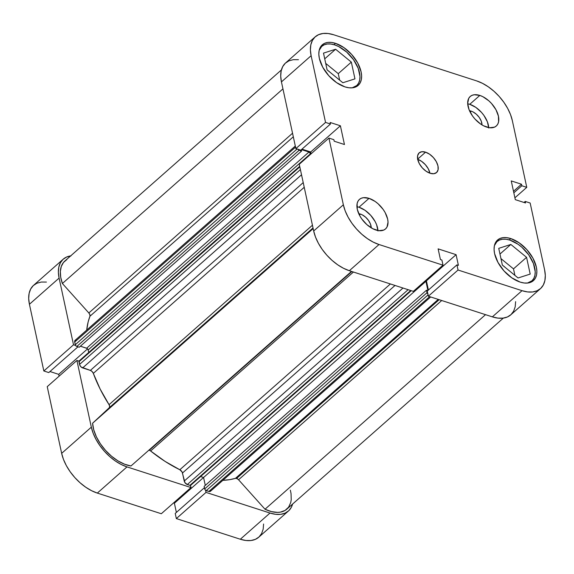 <?xml version="1.0" encoding="UTF-8"?>
<svg xmlns="http://www.w3.org/2000/svg" width="574" height="574" viewBox="0 0 574 574"><rect width="100%" height="100%" fill="white"/><g stroke="black" fill="none" stroke-linecap="round" stroke-linejoin="round"><path stroke-width="0.86" d="M319.166 50.433L321.677 46.451L324.181 44.815L327.259 43.997L330.796 44.019L334.664 44.887A26.268 15.139 -131.4 0 1 356.275 64.116A26.268 15.139 -131.4 0 1 356.605 85.691A26.268 15.139 -131.4 0 1 352.163 87.836L356.77 85.54L358.599 83.158L359.676 80.109L359.977 76.521L358.198 68.284L353.527 59.703L346.682 52.076L338.696 46.566L334.664 44.887A26.268 15.139 -131.4 0 0 321.842 46.3A26.268 15.139 -131.4 0 0 319.158 50.433M509.899 240.111A26.268 15.139 -131.4 0 1 531.517 259.34A26.268 15.139 -131.4 0 1 531.847 280.916A26.268 15.139 -131.4 0 1 527.406 283.061L532.012 280.765L533.834 278.376L534.918 275.333L535.219 271.746L533.433 263.509L528.769 254.921L521.924 247.294L517.999 244.215L509.899 240.111A26.268 15.139 -131.4 0 0 497.084 241.518A26.268 15.139 -131.4 0 0 494.401 245.658L496.919 241.668L499.423 240.04L502.501 239.214L506.038 239.243L509.899 240.111M471.24 111.162L470.163 112.109L471.24 111.162L472.954 111.873L476.348 114.219L479.254 117.455L481.242 121.107L482.002 124.917A11.164 6.436 -131.4 0 0 471.24 111.162A11.164 6.436 -131.4 0 0 469.532 110.782L471.24 111.162M360.458 214.088L359.381 215.042L360.458 214.088L362.18 214.805L365.566 217.144L368.479 220.387L370.46 224.032L371.22 227.842A11.164 6.436 -131.4 0 0 360.458 214.088A11.164 6.436 -131.4 0 0 358.75 213.715L360.458 214.088M377.965 230.956L376.63 224.778L375.123 221.528L370.718 215.329L365.05 210.306L358.98 207.228A19.703 11.351 48.6 0 0 356.913 206.705L358.98 207.228L369.039 198.353L358.98 207.228A19.703 11.351 48.6 0 1 377.943 230.54M375.884 230.016A19.703 11.351 -131.4 0 1 359.676 215.594A19.703 11.351 -131.4 0 1 359.424 199.408A19.703 11.351 -131.4 0 1 369.039 198.353L363.486 197.678L361.175 198.295L359.302 199.522L357.932 201.316L357.121 203.598L357.272 209.28L359.74 215.716L361.735 218.902L366.872 224.621L372.856 228.753L378.783 230.669L383.748 230.066L385.62 228.839L386.991 227.053L388.024 222.081L387.651 219.081L385.183 212.653L383.188 209.46L378.051 203.741L375.109 201.431L369.039 198.353A19.703 11.351 -131.4 0 1 385.247 212.775A19.703 11.351 -131.4 0 1 385.498 228.954A19.703 11.351 -131.4 0 1 375.884 230.016M488.739 128.024L487.405 121.853L483.904 115.41L481.5 112.404L475.832 107.381L469.754 104.303A19.703 11.351 48.6 0 0 467.695 103.779L469.754 104.303L479.821 95.42L469.754 104.303A19.703 11.351 48.6 0 1 488.725 127.607M486.666 127.084A19.703 11.351 -131.4 0 1 470.45 112.662A19.703 11.351 -131.4 0 1 470.206 96.482A19.703 11.351 -131.4 0 1 479.821 95.42L474.268 94.753L471.957 95.37L470.084 96.597L468.714 98.384L467.681 103.363L469.015 109.534L472.517 115.977L474.92 118.983L480.589 124.006L483.631 125.828L489.557 127.737L494.523 127.141L496.402 125.914L497.773 124.127L498.584 121.839L498.426 116.156L495.965 109.727L491.559 103.528L488.833 100.816L482.849 96.683L479.821 95.42A19.703 11.351 -131.4 0 1 496.029 109.849A19.703 11.351 -131.4 0 1 496.273 126.029A19.703 11.351 -131.4 0 1 486.666 127.084M425.571 152.167L417.664 159.142L425.571 152.167L421.868 151.715L419.077 152.942L417.621 155.662L417.729 159.45L419.372 163.741L422.306 167.873L426.087 171.217L430.134 173.276A13.13 7.57 -131.4 0 1 419.329 163.655A13.13 7.57 -131.4 0 1 419.164 152.871A13.13 7.57 -131.4 0 1 425.571 152.167A13.13 7.57 -131.4 0 1 436.376 161.782A13.13 7.57 -131.4 0 1 436.541 172.566A13.13 7.57 -131.4 0 1 430.134 173.276L433.836 173.721L436.62 172.494L438.077 169.775L437.976 165.986L436.333 161.696L433.399 157.563L429.617 154.219L425.571 152.167M335.525 43.344L334.003 44.686L335.525 43.344L331.542 42.447L327.89 42.419L324.719 43.265L322.136 44.951L320.256 47.412L319.137 50.555L318.828 54.25L319.345 58.369L322.739 67.215L328.794 75.732L336.586 82.642L344.938 86.875A27.086 15.613 -131.4 0 1 322.645 67.043A27.086 15.613 -131.4 0 1 322.308 44.794A27.086 15.613 -131.4 0 1 335.525 43.344A27.086 15.613 -131.4 0 1 357.81 63.169A27.086 15.613 -131.4 0 1 358.154 85.418A27.086 15.613 -131.4 0 1 344.938 86.875L348.92 87.772L352.572 87.8L355.744 86.954L358.327 85.268L360.207 82.807L361.326 79.664L361.627 75.962L361.111 71.843L357.724 63.004L351.668 54.48L343.876 47.577L335.525 43.344M510.767 238.562L509.238 239.903L510.767 238.562L506.785 237.665L503.133 237.643L499.954 238.49L497.378 240.176L495.491 242.63L494.379 245.772L494.071 249.475L494.587 253.593L497.981 262.433L504.037 270.957L511.829 277.859L520.18 282.099A27.086 15.613 -131.4 0 1 497.888 262.268A27.086 15.613 -131.4 0 1 497.55 240.018A27.086 15.613 -131.4 0 1 510.767 238.562A27.086 15.613 -131.4 0 1 533.052 258.393A27.086 15.613 -131.4 0 1 533.397 280.643A27.086 15.613 -131.4 0 1 520.18 282.099L524.162 282.996L527.807 283.018L530.986 282.171L533.562 280.485L535.449 278.024L536.568 274.881L536.869 271.186L536.353 267.068L532.966 258.221L526.91 249.704L519.111 242.795L510.767 238.562M327.596 70.279A11.164 6.436 -131.4 0 1 329.892 72.152L327.596 70.279M502.838 265.497A11.164 6.436 -131.4 0 1 505.134 267.376L502.838 265.497M298.437 59.703L293.35 59.667L288.923 60.851L285.328 63.197L282.702 66.627L281.145 71.004L280.722 76.163L281.439 81.903L311.122 55.714L325.544 122.42L295.861 148.601L281.439 81.903L295.861 148.601L300.798 150.194L295.861 148.601L325.544 122.42L311.122 55.714L310.405 49.974L310.828 44.822L312.385 40.438L315.011 37.009L318.606 34.662L323.033 33.479L328.12 33.514L333.673 34.763L476.678 80.912L482.483 83.33L488.316 86.818L493.956 91.244L499.186 96.439L503.8 102.208L507.624 108.321L510.508 114.549L512.345 120.648L526.767 187.346L521.831 185.754L521.501 184.225L511.255 180.918L515.301 199.652L525.554 202.959L525.224 201.431L530.161 203.024L544.582 269.723L545.3 275.463L544.877 280.621L543.32 284.998L540.694 288.428L537.099 290.774L532.672 291.958L527.585 291.922L522.031 290.674L458.045 270.024L456.933 264.879L458.396 265.353L456.086 254.669L438.12 248.865L440.43 259.556L441.894 260.029L443.006 265.174L413.33 291.362L349.344 270.713L379.019 244.524L443.006 265.174L379.019 244.524L373.215 242.113L367.382 238.619L361.742 234.192L356.519 228.997L351.905 223.229L348.081 217.116L345.189 210.888L343.352 204.789L328.931 138.09L333.867 139.683L334.197 141.211L344.45 144.519L340.396 125.785L330.15 122.477L330.481 124.013L325.544 122.42L330.481 124.013L300.798 150.194L330.481 124.013L330.15 122.477L340.396 125.785L310.721 151.974L311.115 153.81L310.721 151.974L301.981 149.154L310.721 151.974L340.396 125.785L344.45 144.519L334.197 141.211L333.867 139.683L328.931 138.09L343.352 204.789L313.677 230.978L315.513 237.076L318.398 243.304L322.222 249.417L326.836 255.186L332.066 260.381L337.706 264.808L343.539 268.295L349.344 270.713L413.33 291.362L443.006 265.174L441.894 260.029L440.43 259.556L438.12 248.865L456.086 254.669L426.41 280.858L428.398 290.057L426.41 280.858L425.549 280.578L426.41 280.858L456.086 254.669L458.396 265.353L456.933 264.879L427.25 291.068L428.362 296.213L492.356 316.862L497.902 318.111L502.989 318.147L507.416 316.963L511.011 314.617L513.637 311.187L515.194 306.803L515.624 301.651M299.255 164.279L313.677 230.978L299.255 164.279L328.931 138.09L299.255 164.279M315.248 36.793L285.565 62.982A37.762 21.762 48.6 0 0 281.439 81.903L311.122 55.714A37.762 21.762 -131.4 0 1 315.248 36.793A37.762 21.762 -131.4 0 1 333.673 34.763L476.678 80.912A37.762 21.762 -131.4 0 1 512.345 120.648L526.767 187.346L521.831 185.754L513.823 192.821L521.831 185.754L521.501 184.225L513.493 191.293L521.501 184.225L511.255 180.918L515.301 199.652L525.554 202.959L525.224 201.431L524.04 202.471L525.224 201.431L530.161 203.024L544.582 269.723A37.762 21.762 -131.4 0 1 540.457 288.643A37.762 21.762 -131.4 0 1 522.031 290.674L492.356 316.862L428.362 296.213L458.045 270.024L522.031 290.674L492.356 316.862A37.762 21.762 48.6 0 0 510.774 314.832L540.457 288.643M526.767 187.346L514.907 197.815L526.767 187.346M343.352 204.789L313.677 230.978A37.762 21.762 48.6 0 0 349.344 270.713L379.019 244.524A37.762 21.762 -131.4 0 1 343.352 204.789M458.045 270.024L428.362 296.213L427.25 291.068L456.933 264.879L458.045 270.024M514.9 275.362L513.493 268.869L500.951 258.609L513.493 268.869L514.9 275.362M339.657 80.145L338.258 73.651L325.709 63.391L338.258 73.651L339.657 80.145M417.52 159.263L421.567 161.323L425.348 164.666L428.283 168.799L429.955 173.212A13.13 7.57 48.6 0 0 417.7 159.328M510.846 244.459L498.734 248.348L502.358 265.102L518.085 277.974L530.197 274.085L526.573 257.331L513.493 268.869L526.573 257.331L510.846 244.459L499.968 254.06L510.846 244.459L498.734 248.348L502.358 265.102L518.085 277.974L530.197 274.085L526.573 257.331L510.846 244.459M327.115 69.885L342.85 82.749L354.954 78.868L351.331 62.107L338.258 73.651L351.331 62.107L335.603 49.242L324.726 58.835L335.603 49.242L323.492 53.124L327.115 69.885L342.85 82.749L354.954 78.868L351.331 62.107L335.603 49.242L323.492 53.124L327.115 69.885M288.435 511.018A37.762 21.762 -131.4 0 1 270.01 513.048L240.327 539.237A37.762 21.762 48.6 0 0 258.752 537.207L288.435 511.018A37.762 21.762 -131.4 0 0 292.596 504.058L291.298 507.373L288.672 510.803L285.077 513.149L280.65 514.333L275.563 514.297L270.01 513.048L240.327 539.237L176.34 518.587L206.023 492.399L270.01 513.048L206.023 492.399L205.557 490.239L206.023 492.399L176.34 518.587L240.327 539.237L245.88 540.486L250.967 540.521L255.394 539.338L258.989 536.991L261.615 533.562L263.172 529.178L263.595 524.026M76.909 360.465L47.233 386.654L61.655 453.352L91.331 427.164L76.909 360.465L78.982 361.132L76.909 360.465L47.233 386.654L61.655 453.352L63.492 459.451L66.376 465.679L70.2 471.792L74.814 477.561L80.044 482.756L85.684 487.183L91.517 490.67L97.322 493.088L161.308 513.737L97.322 493.088L126.998 466.899L121.193 464.488L115.36 460.994L109.72 456.567L104.497 451.372L99.883 445.603L96.059 439.49L93.167 433.262L91.331 427.164L76.909 360.465M190.518 485.382L190.984 487.548L126.998 466.899L190.984 487.548L161.308 513.737L190.984 487.548L190.518 485.382M46.415 282.078L41.328 282.042L36.901 283.226L33.306 285.572L30.68 289.002L29.123 293.379L28.7 298.537L29.418 304.277L43.839 370.976L73.522 344.795L75.596 345.462L73.522 344.795L59.1 278.089L58.376 272.349L58.806 267.197L60.363 262.813L62.989 259.383L66.584 257.037L71.011 255.853M43.839 370.976L48.776 372.569L77.956 346.825L48.776 372.569L43.839 370.976L73.522 344.795L59.1 278.089L29.418 304.277L43.839 370.976M49.96 371.529L58.699 374.348L59.093 376.185L58.699 374.348L87.578 348.863L58.699 374.348L49.96 371.529M173.527 502.953L174.388 503.233L176.376 512.431L174.388 503.233L203.555 477.489L174.388 503.233L173.527 502.953M175.228 513.443L176.34 518.587L175.228 513.443L204.423 487.685L175.228 513.443M63.226 259.168L33.543 285.357A37.762 21.762 48.6 0 0 29.418 304.277L59.1 278.089A37.762 21.762 -131.4 0 1 63.226 259.168A37.762 21.762 -131.4 0 1 70.652 255.904M97.322 493.088L126.998 466.899A37.762 21.762 -131.4 0 1 91.331 427.164L61.655 453.352A37.762 21.762 48.6 0 0 97.322 493.088M148.831 450.138L149.319 450.246L351.862 271.524L149.319 450.246A3.286 1.894 48.6 0 0 148.91 450.152M503.348 318.096L286.799 509.174A35.294 20.341 48.6 0 1 265.016 509.231L485.532 314.66L265.016 509.231L238.562 479.764A3.286 1.894 48.6 0 0 236.603 478.415L439.153 299.693L236.603 478.415A3.286 1.894 48.6 0 0 235.448 478.35L438.249 299.406L235.448 478.35L237.112 478.623L238.562 479.764L265.016 509.231L271.531 511.628L277.586 512.395L280.342 512.151L285.091 510.422L288.629 507.143L290.745 502.48L291.233 499.717L291.032 493.504L290.344 490.153M411.242 290.688L190.712 485.274A1.643 0.947 48.6 0 1 189.915 485.36L410.726 290.523L189.915 485.36L187.318 484.521L408.136 289.683L187.318 484.521A3.286 1.894 48.6 0 1 184.218 481.069L402.998 288.026L184.218 481.069L182.475 473.012L395.034 285.457L182.475 473.012A3.286 1.894 48.6 0 0 179.827 469.74L165.075 461.396L150.618 450.977A3.286 1.894 48.6 0 0 149.319 450.246L150.618 450.977L353.419 272.033L150.618 450.977A113.279 65.278 48.6 0 0 179.827 469.74L390.377 283.958L179.827 469.74L182.13 472.058L184.964 482.669L187.318 484.521L190.374 485.417L190.905 484.922M222.848 480.338A113.279 65.278 48.6 0 0 235.448 478.35L229.736 479.649L222.848 480.338M293.314 136.799L89.939 316.252A113.279 65.278 48.6 0 0 86.703 330.1L88.152 321.914L89.939 316.252A3.286 1.894 48.6 0 0 88.834 312.966L89.874 314.696L89.939 316.252L293.314 136.799M304.227 187.296L93.332 373.38A113.279 65.278 48.6 0 0 109.053 404.677L312.428 225.223L109.053 404.677L109.706 406.421L109.311 407.684L92.593 423.225L93.741 429.847L96.396 436.85L100.4 443.831L105.537 450.403L111.507 456.201L117.979 460.893L124.594 464.215L130.972 465.98L351.489 271.409L130.972 465.98A35.294 20.341 48.6 0 1 92.593 423.225L109.311 407.684L313.017 227.943L109.311 407.684A3.286 1.894 48.6 0 0 109.053 404.677L100.163 389.086L93.332 373.38A3.286 1.894 48.6 0 0 90.369 370.402L92.127 371.543L93.332 373.38L304.227 187.296M66.842 259.599L63.477 262.454L61.282 266.479L60.349 271.495L60.722 277.256L62.379 283.499L88.834 312.966L62.379 283.499L282.953 88.877L62.379 283.499A35.294 20.341 48.6 0 1 64.855 261.019L281.404 69.942M76.651 340.203L76.17 340.095M75.725 340.095L74.799 340.698L74.627 341.53L75.481 345.268L76.32 346.201L79.226 347.234L301.572 151.048L301.293 149.764L301.572 151.048L79.226 347.234L76.823 346.459L299.169 150.273L301.572 151.048L299.169 150.273L76.823 346.459A1.643 0.947 48.6 0 1 75.273 344.73L297.095 149.003L75.273 344.73L74.692 342.025L295.553 147.145L74.692 342.025A3.286 1.894 48.6 0 1 75.05 340.382L295.309 146.033M80.403 346.201L87.126 348.468L87.966 349.401L88.719 352.465L88.174 349.939L310.512 153.746L310.62 154.248L310.512 153.746L88.174 349.939A1.643 0.947 48.6 0 0 86.624 348.21L308.963 152.024L310.512 153.746A1.643 0.947 -131.4 0 0 308.963 152.024L301.472 149.606L308.963 152.024L86.624 348.21L80.403 346.201M79.126 360.938L79.7 364.985L81.135 367.008L90.369 370.402L82.642 367.912L301.522 174.776L82.642 367.912A3.286 1.894 48.6 0 1 79.535 364.454L78.954 361.749L299.815 166.869L78.954 361.749A1.643 0.947 48.6 0 1 79.133 360.924L299.693 166.317M200.613 476.542L203.576 477.496L205.284 485.389L203.576 477.496L200.613 476.542M430.679 296.959L210.436 491.287A3.286 1.894 48.6 0 1 208.836 491.466L429.646 296.629L208.836 491.466L206.238 490.626A1.643 0.947 48.6 0 1 204.688 488.897L427.034 292.711L426.489 290.207L427.034 292.711L204.688 488.897L204.15 486.393L426.489 290.207L427.759 290.616L426.489 290.207L204.15 486.393L204.896 489.435L205.736 490.368L209.316 491.574L210.457 491.272L210.823 490.591M297.82 149.082L299.169 150.273A1.643 0.947 -131.4 0 1 297.942 149.276M425.04 281.03L425.922 281.31L427.903 290.494L425.922 281.31L203.576 477.496L425.922 281.31L425.04 281.03M427.895 294.046A1.643 0.947 -131.4 0 1 427.034 292.711L428.075 294.182M313.16 228.603L92.593 423.225L313.16 228.603M292.539 133.225L88.834 312.966L292.539 133.225M238.562 479.764L441.707 300.518L238.562 479.764M303.216 182.597L90.369 370.402L303.216 182.597M300.396 169.574L79.535 364.454L300.396 169.574M206.238 490.626L428.075 294.885L206.238 490.626M354.746 87.327L356.605 85.691M529.989 282.552L531.847 280.916M495.233 243.154L497.07 241.532M319.991 47.936L321.827 46.315"/></g></svg>
